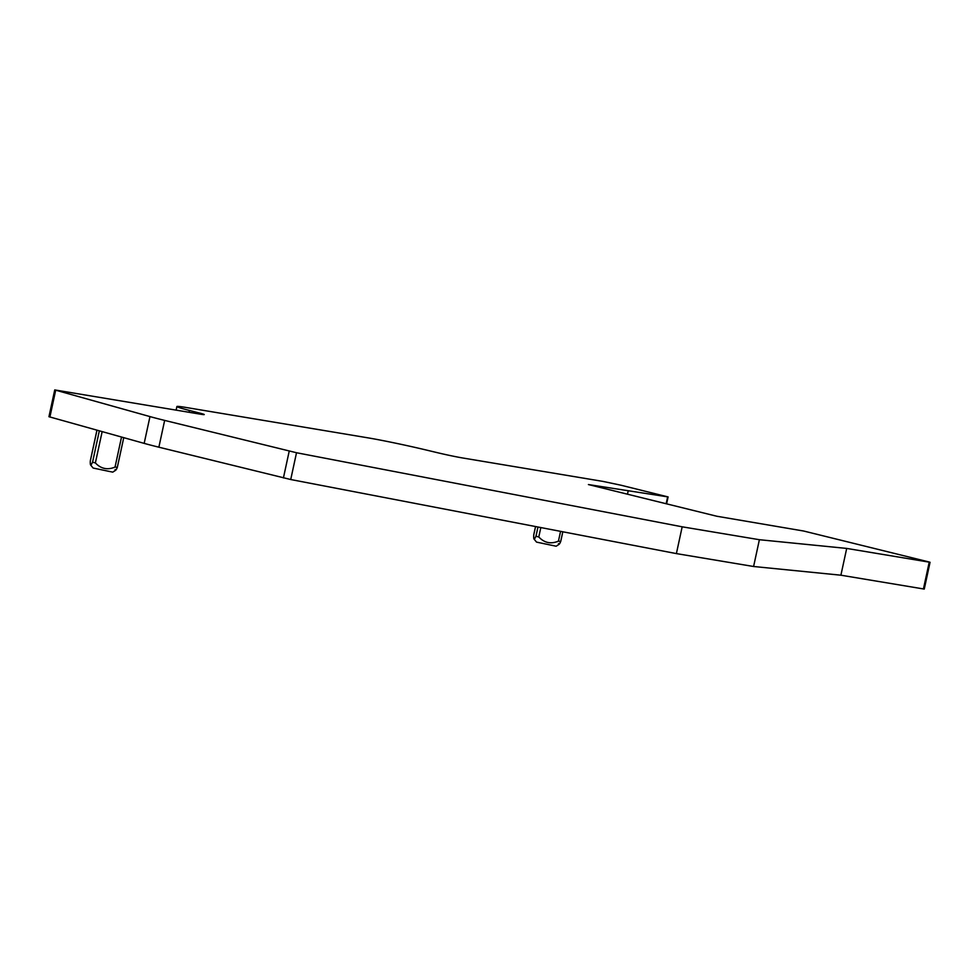 <?xml version="1.0" encoding="UTF-8"?>
<svg xmlns="http://www.w3.org/2000/svg" width="979" height="979" viewBox="0 0 979 979"><rect width="100%" height="100%" fill="white"/><g stroke="black" fill="none" stroke-linecap="round" stroke-linejoin="round"><path stroke-width="1.47" d="M559.082 544.324L556.17 546.221L536.565 542.121L533.983 539.013L534.62 538.829C533.861 539.698 533.555 538.438 533.726 535.023L533.8 534.656M558.519 543.602C558.789 545.034 559.511 544.336 560.698 541.509L560.759 541.338M560.698 541.509L558.446 541.13C550.908 544.3 544.361 542.917 538.793 536.969L535.966 536.272L534.62 538.829M54.738 389.923L48.95 416.711L144.17 443.377A65.299 2.423 12.2 0 0 158.867 447.195L290.726 479.526L676.391 553.6L753.597 566.498L840.9 575.199L924.262 589.077L930.05 562.289L928.606 561.86L803.71 531.034L716.799 516.239L588.416 484.556L668.106 496.928L620.919 485.205L602.991 481.411L462.675 457.976A19.592 0.722 12.2 0 1 437.833 452.787L426.208 450.01A45.707 1.701 12.2 0 0 368.239 437.894L186.597 407.558A45.707 1.701 12.2 0 0 176.893 406.53A45.707 1.701 12.2 0 0 189.436 410.458L198.859 412.869A19.592 0.722 12.2 0 1 204.232 414.558A19.592 0.722 12.2 0 1 200.071 414.117L54.738 389.923L149.971 416.589A65.299 2.423 12.2 0 0 164.656 420.407L296.515 452.739L682.179 526.812L759.386 539.71L846.7 548.424L930.05 562.289M96.97 430.197L90.313 460.962C90.154 464.364 90.447 465.637 91.206 464.768L90.57 464.952L93.152 468.048L112.756 472.147L115.669 470.263M91.206 464.768L92.552 462.21L95.379 462.908C100.947 468.843 107.506 470.226 115.045 467.069L117.345 467.277M115.118 469.541C115.375 470.972 116.097 470.275 117.284 467.436M627.478 494.199L628.139 491.189M676.391 553.6L682.179 526.812M753.597 566.498L759.386 539.71M840.9 575.199L846.7 548.424M537.973 527.02L535.966 536.272M535.55 526.555L533.726 535.023M560.771 541.277L562.815 531.793L560.771 541.179M560.563 531.352L558.446 541.13M540.824 527.559L538.793 536.969M99.332 430.858L92.552 462.21M117.358 467.216L123.746 437.674L117.358 467.118M121.531 437.05L115.045 467.069M102.146 431.641L95.379 462.908M666.161 503.744L667.641 496.891M189.045 412.269L189.436 410.458M198.639 413.872L198.859 412.869M49.892 417.042L55.681 390.254M144.17 443.377L149.971 416.589M158.867 447.195L164.656 420.407M283.42 477.936L289.209 451.148M290.726 479.526L296.515 452.739M923.43 588.991L929.218 562.203M535.537 526.543L533.751 534.828M96.945 430.185L90.337 460.766M666.601 503.855L668.106 496.928M176.122 410.115L176.893 406.53"/></g></svg>
